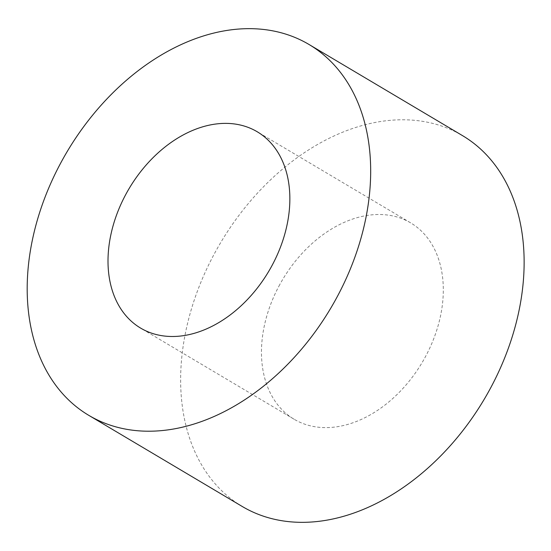 <?xml version="1.0" encoding="UTF-8"?>
<svg xmlns="http://www.w3.org/2000/svg" width="551" height="551" viewBox="0 0 551 551"><rect width="100%" height="100%" fill="white"/><g stroke="black" fill="none" stroke-linecap="round" stroke-linejoin="round"><path stroke-width="0.41" stroke-dasharray="2.75 2.07" d="M278.896 286.217A114.174 81.155 120.7 0 1 410.681 222.886A114.174 81.155 120.7 0 1 422.162 362.496A114.174 81.155 120.7 0 1 294.089 419.228A114.174 81.155 120.7 0 1 278.896 286.217M242.268 506.493A215.668 153.295 120.7 0 1 213.568 255.251A215.668 153.295 120.7 0 1 462.503 135.622M410.681 222.886L257.227 131.765M294.089 419.228L140.636 328.107"/><path stroke-width="0.83" d="M125.442 195.095A114.174 81.155 120.7 0 1 257.227 131.765A114.174 81.155 120.7 0 1 268.716 271.374A114.174 81.155 120.7 0 1 140.636 328.107A114.174 81.155 120.7 0 1 125.442 195.095M309.049 44.5L462.503 135.622A215.668 153.295 120.7 0 1 484.191 399.33A215.668 153.295 120.7 0 1 242.268 506.493L88.814 415.371A215.668 153.295 120.7 0 1 60.121 164.129A215.668 153.295 120.7 0 1 309.049 44.5A215.668 153.295 120.7 0 1 330.738 308.209A215.668 153.295 120.7 0 1 88.814 415.371"/></g></svg>
